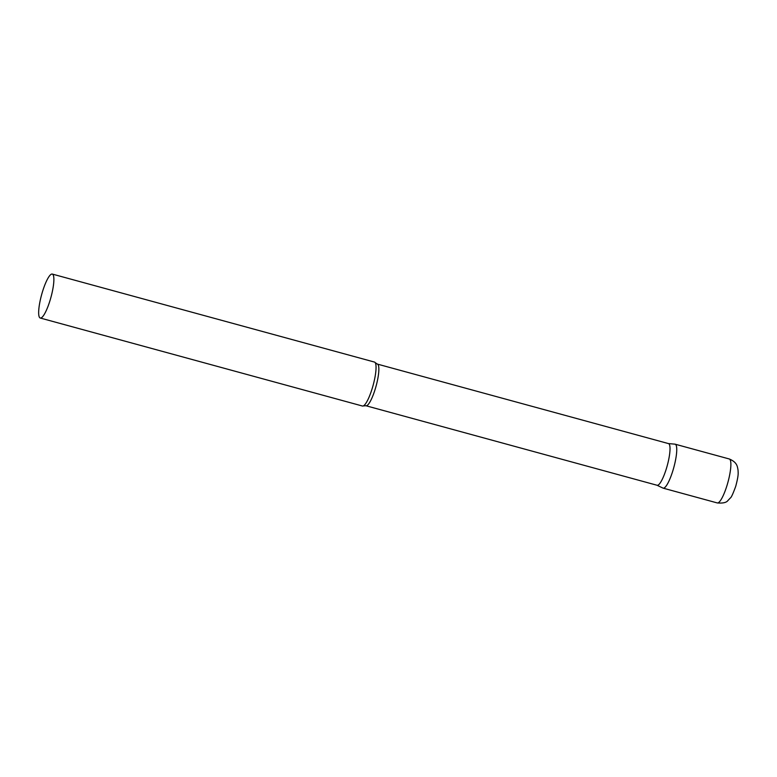 <?xml version="1.0" encoding="UTF-8"?>
<svg xmlns="http://www.w3.org/2000/svg" width="777" height="777" viewBox="0 0 777 777"><rect width="100%" height="100%" fill="white"/><g stroke="black" fill="none" stroke-linecap="round" stroke-linejoin="round"><path stroke-width="1.17" d="M729.273 458.974L675.145 444.191A22.786 4.847 105.3 0 1 672.979 470.338A22.786 4.847 105.3 0 1 663.14 488.15L717.268 502.933C722.901 503.399 726.466 502.593 727.952 500.514L730.38 497.95C731.254 497.571 733.041 493.686 735.732 486.305C738.849 474.504 738.121 473.242 738.033 469.93C737.324 466.919 737.558 462.441 729.273 458.974A22.786 4.847 105.3 0 1 727.107 485.12A22.786 4.847 105.3 0 1 717.268 502.933M656.953 485.217A21.601 4.594 -74.7 0 0 657.119 485.275A21.601 4.594 -74.7 0 0 666.851 467.026A21.601 4.594 -74.7 0 0 669.036 443.949A21.601 4.594 -74.7 0 0 668.502 443.599L377.34 364.083L375.165 362.606A22.786 4.847 -74.7 0 0 375.009 362.422A22.786 4.847 -74.7 0 0 374.446 362.063L52.273 274.067A22.786 4.847 -74.7 0 0 42.007 293.317A22.786 4.847 -74.7 0 0 39.695 317.667A22.786 4.847 -74.7 0 0 40.268 318.026A22.786 4.847 -74.7 0 0 50.534 298.776A22.786 4.847 -74.7 0 0 52.836 274.427A22.786 4.847 -74.7 0 0 52.273 274.067M657.031 485.256L662.966 488.082A22.786 4.847 -74.7 0 0 673.28 469.318A22.786 4.847 -74.7 0 0 675.708 444.551A22.786 4.847 -74.7 0 0 674.96 444.153L668.414 443.58M40.268 318.026L362.441 406.021A22.786 4.847 -74.7 0 0 363.335 405.915A22.786 4.847 -74.7 0 0 373.115 385.314A22.786 4.847 -74.7 0 0 375.165 362.606M657.119 485.275L365.957 405.749A21.601 4.594 -74.7 0 0 375.689 387.5A21.601 4.594 -74.7 0 0 377.875 364.423A21.601 4.594 -74.7 0 0 377.34 364.083M365.957 405.749L363.335 405.915"/></g></svg>
